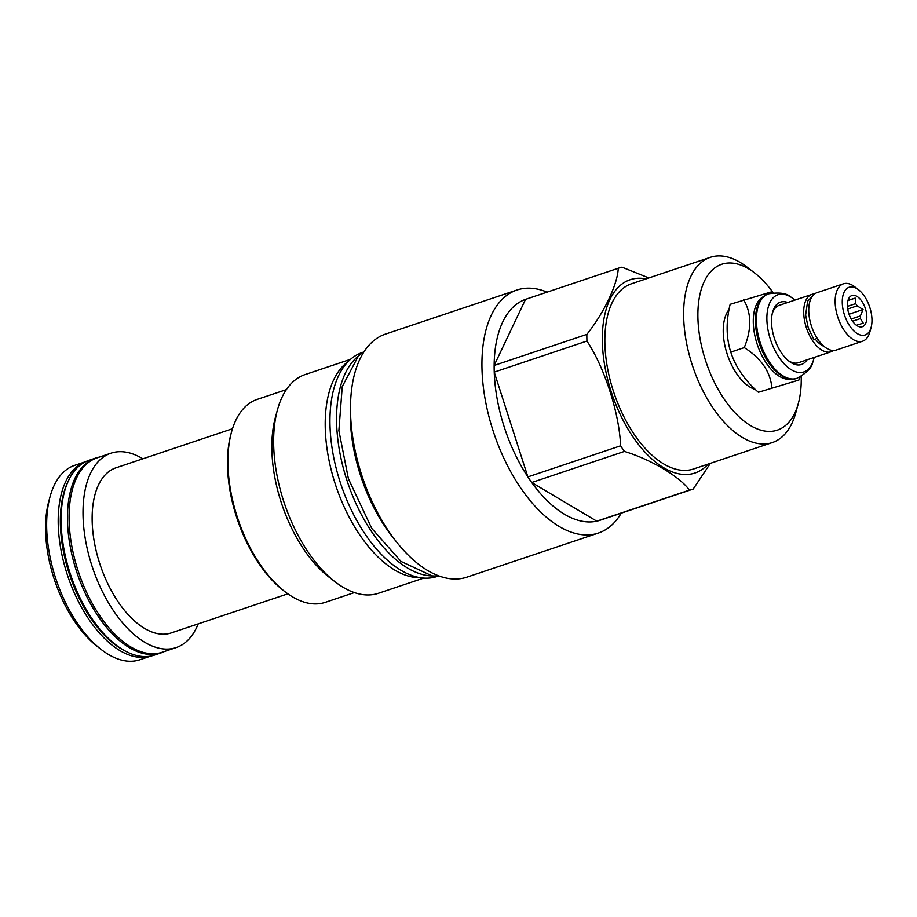 <?xml version="1.0" encoding="UTF-8"?>
<svg xmlns="http://www.w3.org/2000/svg" width="917" height="917" viewBox="0 0 917 917"><rect width="100%" height="100%" fill="white"/><g stroke="black" fill="none" stroke-linecap="round" stroke-linejoin="round"><path stroke-width="1.38" d="M50.057 496.693A102.509 53.862 -108.5 0 0 55.375 577.309A102.509 53.862 71.5 0 0 101.317 649.58L97.5 646.634A97.42 51.192 71.5 0 1 53.839 577.951A97.42 51.192 -108.5 0 1 48.784 501.347L50.057 496.693A102.509 53.862 -108.5 0 1 74.644 465.366L85.682 461.664M101.317 649.58A102.509 53.862 71.5 0 0 139.82 659.759L150.858 656.056A102.509 53.862 71.5 0 1 66.907 573.434A102.509 53.862 71.5 0 1 85.648 461.675M126.237 651.551L124.448 650.634A101.111 53.129 -108.5 0 1 68.947 572.793A101.111 53.129 71.5 0 1 67.869 481.906L68.752 480.095A102.761 54 71.5 0 0 69.841 572.449A102.761 54 -108.5 0 0 126.237 651.551A102.761 54 -108.5 0 0 154.48 655.093L160.853 652.961A102.761 54 -108.5 0 1 76.203 570.317A102.761 54 71.5 0 1 95.517 458.11L89.155 460.242A102.761 54 71.5 0 0 68.752 480.095M99.139 457.147A102.761 54 71.5 0 0 95.517 458.11M164.315 651.54A102.761 54 -108.5 0 1 160.853 652.961M142.857 458.787A102.509 53.862 71.5 0 0 110.98 453.181L97.053 457.847A102.509 53.862 71.5 0 0 77.785 569.789A102.509 53.862 71.5 0 0 162.229 652.239L176.156 647.574A102.509 53.862 71.5 0 0 198.21 623.881M110.98 453.181A102.509 53.862 71.5 0 0 91.711 565.124A102.509 53.862 71.5 0 0 176.156 647.574M287.835 593.826L171.25 632.913A87.058 45.747 -108.5 0 1 99.529 562.9A87.058 45.747 -108.5 0 1 115.897 467.83L232.482 428.743M286.356 389.61L257.161 399.399A107.037 56.246 71.5 0 0 231.485 432.113L230.958 434.062A104.893 55.123 71.5 0 0 283.41 590.502L285.015 591.74A107.037 56.246 71.5 0 0 323.896 602.767A107.037 56.246 71.5 0 0 325.214 602.366L354.398 592.577M231.485 432.113A107.037 56.246 71.5 0 0 285.015 591.74M350.477 359.349L305.12 374.56A115.336 60.602 71.5 0 0 277.461 409.807L275.387 417.395A107.037 56.246 71.5 0 0 328.916 577.022L335.129 581.825A115.336 60.602 71.5 0 0 377.036 593.712A115.336 60.602 -108.5 0 0 378.446 593.276L423.803 578.065M277.461 409.807A115.336 60.602 71.5 0 0 335.129 581.825M347.91 361.802A115.336 60.602 71.5 0 0 335.886 485.895A115.336 60.602 71.5 0 0 420.284 577.653M437.535 576.323L437.203 576.426A118.052 62.035 -108.5 0 1 339.966 481.482A118.052 62.035 71.5 0 1 362.146 352.575L362.479 352.472M432.56 575.933A118.052 62.035 -108.5 0 1 346.592 479.259A118.052 62.035 71.5 0 1 358.753 355.773M350.477 405.83A117.972 61.989 71.5 0 0 395.789 540.973M516.901 290.024L385.461 334.097A128.162 67.342 71.5 0 0 361.86 475.533A128.162 67.342 71.5 0 0 465.377 577.607A128.162 67.342 71.5 0 0 466.948 577.125L598.388 533.052A128.162 67.342 -108.5 0 1 596.807 533.545A128.162 67.342 71.5 0 1 493.3 431.46A128.162 67.342 71.5 0 1 516.901 290.024A128.162 67.342 71.5 0 1 518.472 289.543A128.162 67.342 -108.5 0 1 547.117 292.122M621.233 513.165A128.162 67.342 -108.5 0 1 598.388 533.052M600.532 520.111A116.574 61.256 -108.5 0 1 600.096 520.26A116.574 61.256 -108.5 0 1 598.663 520.696A116.574 61.256 71.5 0 1 596.772 521.177L689.469 490.102A116.574 61.256 71.5 0 0 691.361 489.621A116.574 61.256 -108.5 0 0 692.793 489.174A116.574 61.256 -108.5 0 0 693.229 489.025L710.377 463.337M648.858 277.954L622.013 267.202A116.574 61.256 -108.5 0 0 620.11 267.684A116.574 61.256 71.5 0 0 618.677 268.131A116.574 61.256 71.5 0 0 618.241 268.28C617.726 284.052 603.948 313.052 586.846 334.373A116.574 61.256 71.5 0 0 586.937 341.044C604.67 367.671 619.433 413.647 620.58 445.822A116.574 61.256 71.5 0 0 624.431 451.416C650.967 459.497 679.508 476.462 689.469 490.102M708.153 464.082A101.936 53.564 -108.5 0 1 693.711 473.401A101.936 53.564 71.5 0 1 610.986 391.032A101.936 53.564 71.5 0 1 631.4 279.33A101.936 53.564 -108.5 0 1 646.061 278.894M618.677 268.131L525.98 299.206A116.574 61.256 71.5 0 0 525.544 299.355L618.241 268.28M586.846 334.373L494.148 365.459L525.544 299.355A116.574 61.256 71.5 0 0 494.148 365.459A116.574 61.256 71.5 0 0 494.24 372.119A116.574 61.256 71.5 0 0 527.883 476.897A116.574 61.256 71.5 0 0 531.734 482.502A116.574 61.256 71.5 0 0 596.772 521.177L531.734 482.502L624.431 451.416M773.191 292.787A87.47 45.965 71.5 0 0 754.599 272.945L746.965 267.053A97.66 51.318 71.5 0 0 711.489 256.978A97.66 51.318 71.5 0 0 710.285 257.356L631.504 283.766A97.66 51.318 71.5 0 0 613.519 391.548A97.66 51.318 71.5 0 0 692.404 469.332A97.66 51.318 -108.5 0 0 693.596 468.965L772.378 442.544A97.66 51.318 71.5 0 0 795.807 412.696L798.34 403.4A87.47 45.965 71.5 0 0 801.206 376.36M710.285 257.356A97.66 51.318 71.5 0 0 692.301 365.138A97.66 51.318 71.5 0 0 771.186 442.922A97.66 51.318 71.5 0 0 772.378 442.544M754.599 272.945A87.47 45.965 71.5 0 0 722.825 263.936A87.47 45.965 71.5 0 0 705.311 359.773A87.47 45.965 71.5 0 0 776.286 430.463A87.47 45.965 71.5 0 0 798.34 403.4M729.061 309.522A44.555 23.418 71.5 0 0 727.021 353.607A44.555 23.418 71.5 0 0 755.356 389.461M771.896 292.981L770.612 292.11L730.15 304.295C725.932 321.718 726.149 337.662 730.78 352.117C735.56 366.983 744.764 380.36 758.393 392.258L798.856 380.062L799.968 377.036M758.393 392.258L798.856 380.062M730.78 352.117L744.26 347.6C761.202 358.387 770.406 371.763 771.873 387.742M743.63 299.779C751.585 313.121 751.791 329.065 744.26 347.6M763.208 296.776A43.649 22.936 71.5 0 0 756.983 343.577A43.649 22.936 -108.5 0 0 790.832 379.191M779.003 373.895A43.649 22.936 -108.5 0 1 778.671 373.643A43.649 22.936 -108.5 0 1 759.104 342.866A43.649 22.936 71.5 0 1 756.846 308.536L757.064 307.711A44.555 23.418 71.5 0 0 759.379 342.752A44.555 23.418 71.5 0 0 779.347 374.17A44.555 23.418 71.5 0 0 796.082 378.583L796.884 378.32C806.685 373.036 812.003 367.614 812.806 362.077A40.715 21.4 71.5 0 0 814.136 357.447M796.884 378.32A44.555 23.418 71.5 0 1 760.182 342.488A44.555 23.418 71.5 0 1 768.549 293.83L767.758 294.093A44.555 23.418 71.5 0 0 757.064 307.711M794.901 300.088A40.715 21.4 71.5 0 0 791.05 297.188A40.715 21.4 71.5 0 0 770.005 302.381A40.715 21.4 71.5 0 0 770.337 339.175A40.715 21.4 71.5 0 0 792.299 370.319A40.715 21.4 71.5 0 0 812.806 362.077M787.737 302.484A32.886 17.274 71.5 0 0 772.595 312.193A32.886 17.274 71.5 0 0 774.303 338.052A32.886 17.274 71.5 0 0 789.044 361.229A32.886 17.274 71.5 0 0 806.971 359.854M772.286 313.442A30.25 15.898 -108.5 0 1 779.198 305.35L811.958 294.368A30.25 15.898 -108.5 0 1 814.617 293.921M833.576 350.477A30.25 15.898 -108.5 0 1 831.192 351.727A30.25 15.898 -108.5 0 1 806.272 327.403A30.25 15.898 -108.5 0 1 811.958 294.368M831.192 351.727L798.432 362.719A30.25 15.898 -108.5 0 1 788.035 360.415M815.316 339.107A24.828 13.044 71.5 0 0 824.005 346.328M817.07 338.132A2.877 1.1 146.6 0 1 813.666 339.072L808.255 327.885L805.619 315.093L807.636 301.223L813.654 294.735M871.15 327.289L869.878 331.943A30.25 15.898 -108.5 0 1 862.622 341.193L836.235 350.042A30.25 15.898 -108.5 0 1 811.316 325.707A30.25 15.898 -108.5 0 1 817.001 292.672L843.388 283.823A30.25 15.898 -108.5 0 1 854.759 286.826L858.576 289.772A25.16 13.216 -108.5 0 1 869.843 307.516A25.16 13.216 -108.5 0 1 871.15 327.289A25.16 13.216 -108.5 0 1 858.656 334.338A25.16 13.216 -108.5 0 1 844.397 314.749A25.16 13.216 -108.5 0 1 844.546 291.342A25.16 13.216 -108.5 0 1 858.576 289.772M862.622 341.193A30.25 15.898 -108.5 0 1 837.702 316.858A30.25 15.898 -108.5 0 1 843.388 283.823M865.442 308.765A16.437 8.643 71.5 0 0 849.314 297.544A16.437 8.643 71.5 0 0 848.798 313.499A16.437 8.643 71.5 0 0 859.08 326.67A16.437 8.643 71.5 0 0 865.442 308.765M851.194 319.013L860.398 315.929L863.046 309.533L857.154 305.842A13.239 6.958 71.5 0 0 855.63 303.619L855.194 298.105L849.371 299.893A13.239 6.958 71.5 0 0 848.431 300.077A13.239 6.958 71.5 0 0 848.042 300.237M847.732 309.006L857.154 305.842M863.046 309.533L849.05 314.222M848.007 300.352L849.371 299.893M847.446 306.37L855.63 303.619M860.398 315.929A13.239 6.958 -108.5 0 1 860.433 318.577L852.569 321.214M856.421 325.271L857.406 324.939A13.239 6.958 -108.5 0 1 856.845 325.18A13.239 6.958 -108.5 0 1 856.444 325.294M857.406 324.939L863.229 323.151L860.433 318.577M855.194 298.105L847.961 300.524M586.937 341.044L494.24 372.119L527.883 476.897L620.58 445.822M778.671 373.643L779.347 374.17M768.549 293.83C779.565 292.145 787.061 293.257 791.05 297.188M600.096 520.26L692.793 489.174M440.08 576.3L432.033 575.853L401.016 561.433L371.752 528.41L348.403 478.697L338.889 430.623L342.259 386.584L358.26 356.266L364.519 350.947"/></g></svg>
